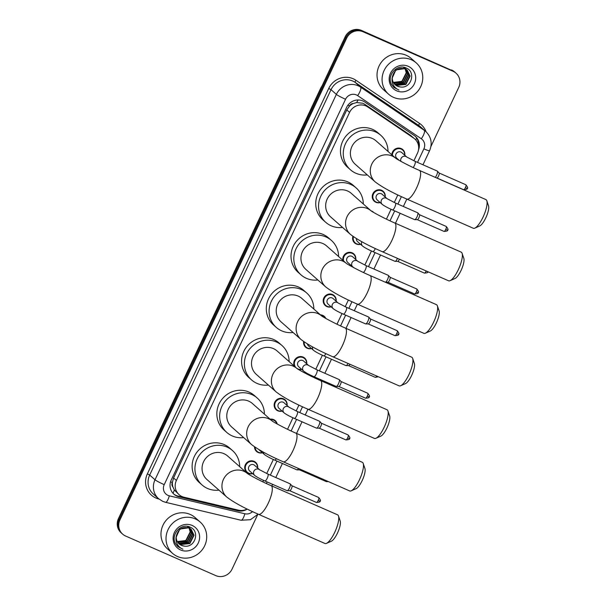 <?xml version="1.0" encoding="UTF-8"?>
<svg xmlns="http://www.w3.org/2000/svg" width="606" height="606" viewBox="0 0 606 606"><rect width="100%" height="100%" fill="white"/><g stroke="black" fill="none" stroke-linecap="round" stroke-linejoin="round"><path stroke-width="0.91" d="M380.212 202.601A6.681 6.378 -48.5 0 1 373.372 192.859A6.681 6.378 -48.5 0 1 385.189 196.973M371.152 210.888A6.681 6.378 -48.5 0 1 373.743 212.509M360.585 244.301A6.681 6.378 -48.5 0 1 352.912 236.34M342.913 260.345A6.681 6.378 -48.5 0 1 353.737 253.838A6.681 6.378 -48.5 0 1 355.752 259.519M350.776 265.148A6.681 6.378 -48.5 0 1 349.571 265.367M331.156 306.848A6.681 6.378 -48.5 0 1 324.316 297.107A6.681 6.378 -48.5 0 1 336.133 301.22M320.415 314.847A6.681 6.378 -48.5 0 1 325.839 318.468M311.529 348.548A6.681 6.378 -48.5 0 1 303.636 341.542M294.425 366.266A6.681 6.378 -48.5 0 1 304.682 358.085A6.681 6.378 -48.5 0 1 306.697 363.767M301.72 369.402A6.681 6.378 -48.5 0 1 298.478 369.471M282.101 411.095A6.681 6.378 -48.5 0 1 275.26 401.361A6.681 6.378 -48.5 0 1 287.077 405.467M270.117 419.17A6.681 6.378 -48.5 0 1 277.2 423.995M262.474 452.796A6.681 6.378 -48.5 0 1 254.505 446.834M252.664 473.65A6.681 6.378 -48.5 0 1 245.824 463.908A6.681 6.378 -48.5 0 1 257.641 468.014M391.862 154.833A6.681 6.378 -48.5 0 1 402.793 149.591A6.681 6.378 -48.5 0 1 404.808 155.272M413.89 160.787L417.481 153.159A12.529 11.953 131.5 0 0 414.784 138.948L410.588 135.373L364.676 104.247L362.865 103.255L356.623 102.543L353.381 103.497A4.174 3.984 131.5 0 0 349.51 105.982A12.529 1.098 -154.8 0 1 347.874 105.247M414.784 138.948A12.529 11.953 131.5 0 0 413.625 138.054L367.713 106.936A12.529 11.953 131.5 0 0 365.888 105.921A12.529 11.953 131.5 0 0 349.586 112.39L176.391 480.452A12.529 11.953 131.5 0 0 179.088 494.663A12.529 11.953 131.5 0 0 184.057 497.231L238.529 510.169A12.529 11.953 131.5 0 0 247.127 509.025M172.922 486.989A12.529 11.953 -48.5 0 1 172.407 482.346L172.316 482.543A4.174 3.984 131.5 0 0 172.922 486.989L174.323 489.951L179.088 494.663M349.51 105.982L349.42 106.179A12.529 11.953 -48.5 0 1 353.381 103.497M349.42 106.179L346.768 109.906L173.574 477.96L172.407 482.346M262.822 481.831L263.519 480.338M266.723 473.536L273.336 459.484M287.539 429.29L292.956 417.784M296.16 410.982L298.932 405.088M312.264 376.758L312.575 376.084M315.779 369.289L322.392 355.237M336.989 324.218L342.011 313.537M345.215 306.734L348.374 300.015M364.835 265.034L371.448 250.99M386.431 219.137L391.067 209.29M394.271 202.487L397.824 194.935M418.519 149.841A12.529 11.953 131.5 0 0 415.458 136.486A12.529 11.953 131.5 0 0 414.307 135.593L364.706 101.967A12.529 11.953 131.5 0 0 362.88 100.96A12.529 11.953 131.5 0 0 346.579 107.429L171.248 480.005A12.529 11.953 131.5 0 0 173.945 494.216A12.529 11.953 131.5 0 0 178.921 496.791L237.764 510.767A12.529 11.953 131.5 0 0 247.271 509.093M257.679 514.676L232.053 569.132A12.529 11.953 -48.5 0 1 215.751 575.594L125.624 536.037A12.529 11.953 -48.5 0 1 122.647 534.128A12.529 11.953 -48.5 0 1 119.95 519.918L346.632 38.193A12.529 11.953 -48.5 0 1 362.933 31.724L453.061 71.288A12.529 11.953 -48.5 0 1 456.038 73.19A12.529 11.953 -48.5 0 1 458.734 87.4L430.919 146.516M122.647 534.128L121.147 532.81A12.529 11.953 -48.5 0 1 118.45 518.6L345.132 36.868A12.529 11.953 -48.5 0 1 361.441 30.406L452.311 70.629A12.529 11.953 -48.5 0 1 455.288 72.531A12.529 11.953 -48.5 0 0 452.311 70.629L362.183 31.065L453.061 71.288M345.132 36.868L345.882 37.534A12.529 11.953 -48.5 0 1 362.183 31.065A12.529 11.953 -48.5 0 0 345.882 37.534L119.2 519.259L345.882 37.534L346.632 38.193M121.897 533.469A12.529 11.953 -48.5 0 1 119.2 519.259A12.529 11.953 -48.5 0 0 121.897 533.469M240.021 510.426A12.529 11.953 -48.5 0 1 237.014 510.108L178.172 496.125A12.529 11.953 -48.5 0 1 173.581 493.882M415.08 136.161A12.529 11.953 -48.5 0 1 418.557 145.932M451.561 69.963A12.529 11.953 -48.5 0 1 454.545 71.872L456.038 73.19M393.567 97.369A20.877 19.922 -48.5 0 1 388.597 94.195A20.877 19.922 -48.5 0 1 385.613 67.819A20.877 19.922 -48.5 0 1 411.277 59.736A20.877 19.922 -48.5 0 1 416.246 62.91A20.877 19.922 -48.5 0 1 419.231 89.287A20.877 19.922 -48.5 0 1 393.567 97.369M388.597 94.195L383.545 89.733A20.877 19.922 -48.5 0 1 380.56 63.357A20.877 19.922 -48.5 0 1 406.225 55.267A20.877 19.922 -48.5 0 1 411.194 58.441L416.246 62.91M394.627 84.196L396.241 85.128L405.611 84.196L409.807 75.871L407.179 70.16M394.764 84.34L396.536 85.393L405.906 84.461L410.103 76.129L407.323 70.296L404.838 68.645L395.862 69.925L392.044 78.439M407.323 70.296L405.134 68.91C398.612 67.228 394.37 69.841 392.393 76.765A9.438 9.007 -48.5 0 0 395.241 84.795A9.438 9.007 -48.5 0 0 397.483 86.234A9.438 9.007 -48.5 0 0 400.271 86.938C411.216 89.014 416.216 72.023 406.474 68.152C397.294 63.077 386.12 75.742 391.688 84.711L393.983 87.514L396.983 88.999C392.809 85.946 391.279 81.871 392.393 76.765M394.12 83.598L395.051 84.082L404.422 83.151L408.618 74.818L406.543 69.682M406.406 69.531L405.99 69.114M406.565 69.652L403.649 67.592M394.241 83.749L395.347 84.34L404.717 83.408L408.921 75.083L406.709 69.796M406.141 69.243L403.944 67.857M393.658 82.931L403.232 82.098L407.429 73.765L405.861 69.258M405.74 69.099L405.353 68.629M405.217 68.486L404.8 68.061M405.384 68.599L403.816 67.281M393.764 83.105L403.528 82.363L407.732 74.03L406.035 69.357M405.906 69.198L405.52 68.743M404.952 68.19L403.649 67.251M405.119 68.895L406.247 72.72L402.043 81.052L399.059 82.446A9.438 9.007 -48.5 0 1 393.286 82.295M405.013 68.72L404.672 68.205M404.55 68.046L404.164 67.584M393.347 82.401L402.339 81.31L406.543 72.985L405.308 68.986M405.194 68.811L404.846 68.311M404.725 68.152L404.331 67.698M395.188 84.749L397.43 86.181L400.271 86.938M408.194 66.281A13.612 12.991 -48.5 0 1 414.368 83.795A13.612 12.991 -48.5 0 1 396.65 90.824A13.612 12.991 -48.5 0 1 390.484 73.311A13.612 12.991 -48.5 0 1 408.194 66.281M393.938 87.476L398.99 90.067M486.815 200.768L488.557 205.881A11.484 3.28 113.7 0 1 485.823 217.796A11.484 3.28 113.7 0 1 479.747 225.955L474.809 228.136A15.658 4.477 -66.3 0 0 483.096 217.016A15.658 4.477 -66.3 0 0 486.815 200.768A15.658 4.477 -66.3 0 0 485.883 199.579L419.428 170.407A15.658 4.477 113.7 0 1 416.64 187.845A15.658 4.477 113.7 0 1 406.838 199.079L473.294 228.25A15.658 4.477 -66.3 0 0 474.809 228.136M375.167 181.868A15.658 14.938 131.5 0 1 371.796 164.105A15.658 14.938 131.5 0 1 392.18 156.022A15.658 14.938 131.5 0 1 395.718 158.234L376.008 140.827A15.658 14.938 131.5 0 0 372.281 138.448A15.658 14.938 131.5 0 0 353.04 144.508A15.658 14.938 131.5 0 0 355.275 164.294L375.167 181.868C382.136 187.193 392.688 192.935 406.838 199.079M367.289 174.907A22.967 21.914 -48.5 0 1 355.904 173.255A22.967 21.914 -48.5 0 1 350.435 169.763A22.967 21.914 -48.5 0 1 347.155 140.751A22.967 21.914 -48.5 0 1 375.387 131.858A22.967 21.914 -48.5 0 1 380.848 135.35A22.967 21.914 -48.5 0 1 388.022 151.439M350.435 169.763L347.632 167.286A22.967 21.914 -48.5 0 1 344.344 138.274A22.967 21.914 -48.5 0 1 372.576 129.381A22.967 21.914 -48.5 0 1 378.046 132.865L380.848 135.35M462.098 253.308L463.832 258.421A11.484 3.28 113.7 0 1 461.105 270.337A11.484 3.28 113.7 0 1 455.023 278.487L450.084 280.676A15.658 4.477 -66.3 0 0 458.371 269.556A15.658 4.477 -66.3 0 0 462.098 253.308A15.658 4.477 -66.3 0 0 461.158 252.119L394.703 222.947A15.658 4.477 113.7 0 1 391.915 240.385A15.658 4.477 113.7 0 1 382.113 251.619L448.569 280.79A15.658 4.477 -66.3 0 0 450.084 280.676M371.008 210.79L351.291 193.359A15.658 14.938 131.5 0 0 347.564 190.981A15.658 14.938 131.5 0 0 328.316 197.048A15.658 14.938 131.5 0 0 330.55 216.827L350.442 234.408C357.411 239.734 367.971 245.468 382.113 251.619M342.564 227.447A22.967 21.914 -48.5 0 1 331.179 225.796A22.967 21.914 -48.5 0 1 325.717 222.304A22.967 21.914 -48.5 0 1 322.43 193.291A22.967 21.914 -48.5 0 1 350.662 184.398A22.967 21.914 -48.5 0 1 356.123 187.89A22.967 21.914 -48.5 0 1 363.305 203.98M325.717 222.304L322.907 219.826A22.967 21.914 -48.5 0 1 319.627 190.807A22.967 21.914 -48.5 0 1 347.852 181.914A22.967 21.914 -48.5 0 1 353.321 185.406L356.123 187.89M437.373 305.848L439.108 310.961A11.484 3.28 113.7 0 1 436.381 322.877A11.484 3.28 113.7 0 1 430.298 331.027L425.359 333.217A15.658 4.477 -66.3 0 0 433.654 322.089A15.658 4.477 -66.3 0 0 437.373 305.848A15.658 4.477 -66.3 0 0 436.434 304.651L369.978 275.48A15.658 4.477 113.7 0 1 367.198 292.918A15.658 4.477 113.7 0 1 357.396 304.159L423.852 333.33A15.658 4.477 -66.3 0 0 425.359 333.217M346.291 263.33L326.566 245.9A15.658 14.938 131.5 0 0 322.839 243.521A15.658 14.938 131.5 0 0 303.591 249.581A15.658 14.938 131.5 0 0 305.833 269.367L325.725 286.941C332.686 292.274 343.246 298.008 357.396 304.159M317.839 279.98A22.967 21.914 -48.5 0 1 306.454 278.336A22.967 21.914 -48.5 0 1 300.993 274.844A22.967 21.914 -48.5 0 1 297.713 245.824A22.967 21.914 -48.5 0 1 325.937 236.938A22.967 21.914 -48.5 0 1 331.406 240.423A22.967 21.914 -48.5 0 1 338.58 256.512M300.993 274.844L298.182 272.367A22.967 21.914 -48.5 0 1 294.902 243.347A22.967 21.914 -48.5 0 1 323.134 234.454A22.967 21.914 -48.5 0 1 328.596 237.946L331.406 240.423M412.648 358.381L414.383 363.494A11.484 3.28 113.7 0 1 411.656 375.409A11.484 3.28 113.7 0 1 405.573 383.568L400.634 385.749A15.658 4.477 -66.3 0 0 408.929 374.629A15.658 4.477 -66.3 0 0 412.648 358.381A15.658 4.477 -66.3 0 0 411.716 357.192L345.253 328.02A15.658 4.477 113.7 0 1 342.473 345.458A15.658 4.477 113.7 0 1 332.671 356.699L399.127 385.87A15.658 4.477 -66.3 0 0 400.634 385.749M321.566 315.862L301.841 298.44A15.658 14.938 131.5 0 0 298.114 296.061A15.658 14.938 131.5 0 0 278.866 302.121A15.658 14.938 131.5 0 0 281.108 321.907L301 339.481C307.969 344.814 318.521 350.548 332.671 356.699M293.122 332.52A22.967 21.914 -48.5 0 1 281.737 330.868A22.967 21.914 -48.5 0 1 276.268 327.384A22.967 21.914 -48.5 0 1 272.988 298.364A22.967 21.914 -48.5 0 1 301.212 289.471A22.967 21.914 -48.5 0 1 306.681 292.963A22.967 21.914 -48.5 0 1 313.855 309.052M276.268 327.384L273.465 324.899A22.967 21.914 -48.5 0 1 270.178 295.887A22.967 21.914 -48.5 0 1 298.41 286.994A22.967 21.914 -48.5 0 1 303.871 290.486L306.681 292.963M387.931 410.921L389.666 416.034A11.484 3.28 113.7 0 1 386.931 427.95A11.484 3.28 113.7 0 1 380.856 436.108L375.917 438.289A15.658 4.477 -66.3 0 0 384.204 427.169A15.658 4.477 -66.3 0 0 387.931 410.921A15.658 4.477 -66.3 0 0 386.992 409.732L320.536 380.56A15.658 4.477 113.7 0 1 317.749 397.998A15.658 4.477 113.7 0 1 307.946 409.232L374.402 438.403A15.658 4.477 -66.3 0 0 375.917 438.289M296.842 368.403L277.124 350.98A15.658 14.938 131.5 0 0 273.397 348.601A15.658 14.938 131.5 0 0 254.149 354.661A15.658 14.938 131.5 0 0 256.383 374.447L276.275 392.021C283.244 397.347 293.804 403.088 307.946 409.232M268.397 385.06A22.967 21.914 -48.5 0 1 257.012 383.409A22.967 21.914 -48.5 0 1 251.551 379.917A22.967 21.914 -48.5 0 1 248.263 350.904A22.967 21.914 -48.5 0 1 276.495 342.011A22.967 21.914 -48.5 0 1 281.957 345.503A22.967 21.914 -48.5 0 1 289.13 361.593M251.551 379.917L248.74 377.44A22.967 21.914 -48.5 0 1 245.46 348.427A22.967 21.914 -48.5 0 1 273.685 339.534A22.967 21.914 -48.5 0 1 279.154 343.019L281.957 345.503M363.206 463.461L364.941 468.574A11.484 3.28 113.7 0 1 362.214 480.49A11.484 3.28 113.7 0 1 356.131 488.641L351.192 490.83A15.658 4.477 -66.3 0 0 359.487 479.71A15.658 4.477 -66.3 0 0 363.206 463.461A15.658 4.477 -66.3 0 0 362.267 462.272L295.811 433.101A15.658 4.477 113.7 0 1 293.024 450.538A15.658 4.477 113.7 0 1 283.222 461.772L349.685 490.943A15.658 4.477 -66.3 0 0 351.192 490.83M272.117 420.943L252.399 403.513A15.658 14.938 131.5 0 0 248.672 401.134A15.658 14.938 131.5 0 0 229.424 407.202A15.658 14.938 131.5 0 0 231.666 426.98L251.558 444.562C258.52 449.887 269.079 455.621 283.222 461.772M243.673 437.6A22.967 21.914 -48.5 0 1 232.287 435.949A22.967 21.914 -48.5 0 1 226.826 432.457A22.967 21.914 -48.5 0 1 223.538 403.445A22.967 21.914 -48.5 0 1 251.77 394.551A22.967 21.914 -48.5 0 1 257.239 398.044A22.967 21.914 -48.5 0 1 264.413 414.133M226.826 432.457L224.015 429.98A22.967 21.914 -48.5 0 1 220.735 400.96A22.967 21.914 -48.5 0 1 248.96 392.067A22.967 21.914 -48.5 0 1 254.429 395.559L257.239 398.044M338.481 516.001L340.216 521.115A11.484 3.28 113.7 0 1 337.489 533.03A11.484 3.28 113.7 0 1 331.406 541.181L326.467 543.37A15.658 4.477 -66.3 0 0 334.762 532.25A15.658 4.477 -66.3 0 0 338.481 516.001A15.658 4.477 -66.3 0 0 337.542 514.812L271.087 485.641A15.658 4.477 113.7 0 1 268.306 503.078A15.658 4.477 113.7 0 1 258.504 514.312L324.96 543.484A15.658 4.477 -66.3 0 0 326.467 543.37M247.399 473.483L227.674 456.053A15.658 14.938 131.5 0 0 223.947 453.674A15.658 14.938 131.5 0 0 204.699 459.734A15.658 14.938 131.5 0 0 206.941 479.52L226.833 497.102C233.795 502.427 244.354 508.161 258.504 514.312M218.955 490.133A22.967 21.914 -48.5 0 1 207.57 488.489A22.967 21.914 -48.5 0 1 202.101 484.997A22.967 21.914 -48.5 0 1 198.821 455.985A22.967 21.914 -48.5 0 1 227.045 447.092A22.967 21.914 -48.5 0 1 232.515 450.576A22.967 21.914 -48.5 0 1 239.688 466.673M202.101 484.997L199.298 482.52A22.967 21.914 -48.5 0 1 196.011 453.5A22.967 21.914 -48.5 0 1 224.243 444.607A22.967 21.914 -48.5 0 1 229.704 448.099L232.515 450.576M399.369 160.492L396.816 158.242A3.757 3.583 -48.5 0 1 400.899 152.038A3.757 3.583 -48.5 0 1 401.793 152.606L406.831 157.06L415.072 161.317A3.757 1.076 113.7 0 1 415.155 161.37A3.757 1.076 113.7 0 1 414.299 165.711A3.757 1.076 113.7 0 1 413.14 167.544M437.176 171.036A3.757 1.076 113.7 0 1 437.267 171.059A3.757 1.076 113.7 0 1 437.35 171.112A3.757 1.076 113.7 0 1 437.38 171.142A3.757 1.076 113.7 0 1 437.146 173.899A3.757 1.076 113.7 0 1 435.282 177.369M392.461 155.363A6.265 5.977 -48.5 0 1 402.702 150.068A6.265 5.977 -48.5 0 1 404.626 155.113M439.108 173.021A2.712 0.773 113.7 0 1 439.13 173.043A2.712 0.773 113.7 0 1 438.562 176.005A2.712 0.773 113.7 0 1 436.964 177.975A2.712 0.773 113.7 0 1 436.865 177.952M417.549 212.736A3.757 1.076 113.7 0 1 417.648 212.759A3.757 1.076 113.7 0 1 417.731 212.812A3.757 1.076 113.7 0 1 417.761 212.842A3.757 1.076 113.7 0 1 417.117 216.63A3.757 1.076 113.7 0 1 414.762 219.667A3.757 1.076 113.7 0 1 414.625 219.645L392.423 209.896C387.787 207.866 384.393 206.032 382.25 204.404L377.197 199.935A3.757 3.583 -48.5 0 1 381.28 193.738A3.757 3.583 -48.5 0 1 382.174 194.306L387.211 198.76L395.445 203.018A3.757 1.076 113.7 0 1 395.529 203.071A3.757 1.076 113.7 0 1 394.673 207.411A3.757 1.076 113.7 0 1 392.423 209.896A3.757 1.076 113.7 0 1 392.34 209.843M380.03 202.442A6.265 5.977 -48.5 0 1 373.894 193.238A6.265 5.977 -48.5 0 1 385.007 196.814M419.488 214.721A2.712 0.773 113.7 0 1 419.503 214.736A2.712 0.773 113.7 0 1 418.943 217.705A2.712 0.773 113.7 0 1 417.345 219.667A2.712 0.773 113.7 0 1 417.246 219.652M375.319 248.528A3.757 1.076 113.7 0 1 375.053 249.111A3.757 1.076 113.7 0 1 372.804 251.596C368.168 249.566 364.774 247.733 362.63 246.104L357.578 241.635A3.757 3.583 -48.5 0 1 356.419 238.635M360.411 244.142A6.265 5.977 -48.5 0 1 353.45 236.726M399.407 259.209A2.712 0.773 113.7 0 1 399.324 259.406A2.712 0.773 113.7 0 1 397.718 261.368A2.712 0.773 113.7 0 1 397.619 261.353M397.483 258.368A3.757 1.076 113.7 0 1 395.135 261.368A3.757 1.076 113.7 0 1 395.006 261.345A3.757 1.076 113.7 0 1 394.923 261.284M353.775 267.678L347.761 262.489A3.757 3.583 -48.5 0 1 351.844 256.285A3.757 3.583 -48.5 0 1 352.737 256.853L357.775 261.307L366.009 265.564A3.757 1.076 113.7 0 1 366.1 265.617A3.757 1.076 113.7 0 1 365.244 269.958A3.757 1.076 113.7 0 1 363.305 272.435M388.12 275.283A3.757 1.076 113.7 0 1 388.211 275.313A3.757 1.076 113.7 0 1 388.294 275.366A3.757 1.076 113.7 0 1 388.325 275.389A3.757 1.076 113.7 0 1 387.688 279.184A3.757 1.076 113.7 0 1 385.325 282.222L387.908 282.222A2.712 0.773 113.7 0 1 387.81 282.199M343.64 260.989A6.265 5.977 -48.5 0 1 353.646 254.315A6.265 5.977 -48.5 0 1 355.57 259.36M390.052 277.268A2.712 0.773 113.7 0 1 390.075 277.29A2.712 0.773 113.7 0 1 389.507 280.252A2.712 0.773 113.7 0 1 387.908 282.222M350.594 264.989A6.265 5.977 -48.5 0 1 349.192 265.148M368.493 316.983A3.757 1.076 113.7 0 1 368.592 317.006A3.757 1.076 113.7 0 1 368.675 317.067A3.757 1.076 113.7 0 1 368.706 317.089A3.757 1.076 113.7 0 1 368.062 320.885A3.757 1.076 113.7 0 1 365.706 323.915A3.757 1.076 113.7 0 1 365.57 323.892L343.367 314.143C338.731 312.113 335.338 310.28 333.194 308.651L328.141 304.189A3.757 3.583 -48.5 0 1 332.224 297.985A3.757 3.583 -48.5 0 1 333.118 298.553L338.156 303.008L346.39 307.265A3.757 1.076 113.7 0 1 346.473 307.318A3.757 1.076 113.7 0 1 345.617 311.658A3.757 1.076 113.7 0 1 343.367 314.143A3.757 1.076 113.7 0 1 343.284 314.09M330.974 306.689A6.265 5.977 -48.5 0 1 324.839 297.493A6.265 5.977 -48.5 0 1 335.951 301.061M370.433 318.968A2.712 0.773 113.7 0 1 370.448 318.991A2.712 0.773 113.7 0 1 369.887 321.953A2.712 0.773 113.7 0 1 368.289 323.922A2.712 0.773 113.7 0 1 368.19 323.899M321.112 315.468A6.265 5.977 -48.5 0 1 325.308 318.173M325.876 353.609A3.757 1.076 113.7 0 1 323.748 355.843C319.112 353.813 315.718 351.98 313.575 350.351L308.515 345.89A3.757 3.583 -48.5 0 1 307.424 343.981M311.355 348.389A6.265 5.977 -48.5 0 1 304.204 341.935M349.942 364.274A2.712 0.773 113.7 0 1 348.662 365.623A2.712 0.773 113.7 0 1 348.564 365.6M348.026 363.441A3.757 1.076 113.7 0 1 346.079 365.615A3.757 1.076 113.7 0 1 345.95 365.592A3.757 1.076 113.7 0 1 345.867 365.539M339.065 379.53A3.757 1.076 113.7 0 1 339.155 379.561A3.757 1.076 113.7 0 1 339.239 379.614A3.757 1.076 113.7 0 1 339.269 379.636A3.757 1.076 113.7 0 1 338.633 383.431A3.757 1.076 113.7 0 1 336.269 386.469A3.757 1.076 113.7 0 1 336.141 386.439L313.938 376.697C309.302 374.667 305.909 372.834 303.757 371.198L298.705 366.736A3.757 3.583 -48.5 0 1 302.788 360.532A3.757 3.583 -48.5 0 1 303.682 361.108L308.719 365.554L316.953 369.811A3.757 1.076 113.7 0 1 317.044 369.865A3.757 1.076 113.7 0 1 316.188 374.213A3.757 1.076 113.7 0 1 313.938 376.697A3.757 1.076 113.7 0 1 313.855 376.644M301.538 369.243A6.265 5.977 -48.5 0 1 296.675 368.251M295.955 367.622A6.265 5.977 -48.5 0 1 303.106 357.616A6.265 5.977 -48.5 0 1 306.515 363.608M367.721 393.233C369.546 395.491 370.001 396.703 369.084 396.877L367.236 396.256A2.712 0.773 113.7 0 0 367.721 393.233L340.981 381.5A2.712 0.773 113.7 0 1 341.019 381.538A2.712 0.773 113.7 0 1 340.451 384.499A2.712 0.773 113.7 0 1 338.852 386.469A2.712 0.773 113.7 0 1 338.754 386.446M319.438 421.231A3.757 1.076 113.7 0 1 319.536 421.261A3.757 1.076 113.7 0 1 319.62 421.314A3.757 1.076 113.7 0 1 319.65 421.337A3.757 1.076 113.7 0 1 319.006 425.132A3.757 1.076 113.7 0 1 316.65 428.169A3.757 1.076 113.7 0 1 316.514 428.139L294.311 418.398C289.676 416.36 286.282 414.534 284.138 412.898L279.086 408.436A3.757 3.583 -48.5 0 1 283.169 402.232A3.757 3.583 -48.5 0 1 284.062 402.801L289.092 407.255L297.334 411.512A3.757 1.076 113.7 0 1 297.417 411.565A3.757 1.076 113.7 0 1 296.561 415.913A3.757 1.076 113.7 0 1 294.311 418.398A3.757 1.076 113.7 0 1 294.228 418.345M281.919 410.944A6.265 5.977 -48.5 0 1 275.783 401.74A6.265 5.977 -48.5 0 1 286.896 405.308M348.094 434.934C349.927 437.191 350.382 438.403 349.457 438.577L347.609 437.956A2.712 0.773 113.7 0 0 348.094 434.934L321.362 423.2A2.712 0.773 113.7 0 1 321.392 423.238A2.712 0.773 113.7 0 1 320.832 426.2A2.712 0.773 113.7 0 1 319.233 428.169A2.712 0.773 113.7 0 1 319.135 428.147M270.708 419.7A6.265 5.977 -48.5 0 1 276.874 423.814M276.359 458.651A3.757 1.076 113.7 0 1 274.692 460.098C270.056 458.06 266.663 456.235 264.511 454.598L259.459 450.137A3.757 3.583 -48.5 0 1 259.042 449.697M262.3 452.637A6.265 5.977 -48.5 0 1 255.103 447.243M300.364 469.302A2.712 0.773 113.7 0 1 299.606 469.87A2.712 0.773 113.7 0 1 299.508 469.847M298.508 468.483A3.757 1.076 113.7 0 1 297.023 469.87A3.757 1.076 113.7 0 1 296.895 469.839A3.757 1.076 113.7 0 1 296.811 469.786M290.009 483.785A3.757 1.076 113.7 0 1 290.1 483.808A3.757 1.076 113.7 0 1 290.183 483.861A3.757 1.076 113.7 0 1 290.213 483.891A3.757 1.076 113.7 0 1 289.577 487.678A3.757 1.076 113.7 0 1 287.214 490.716A3.757 1.076 113.7 0 1 287.085 490.686L264.883 480.944C260.247 478.914 256.853 477.081 254.702 475.452L249.649 470.983A3.757 3.583 -48.5 0 1 253.732 464.779A3.757 3.583 -48.5 0 1 254.626 465.355L259.663 469.801L267.897 474.059A3.757 1.076 113.7 0 1 267.981 474.119A3.757 1.076 113.7 0 1 267.132 478.46A3.757 1.076 113.7 0 1 264.883 480.944A3.757 1.076 113.7 0 1 264.799 480.891M252.482 473.491A6.265 5.977 -48.5 0 1 246.347 464.287A6.265 5.977 -48.5 0 1 257.459 467.855M291.94 485.77A2.712 0.773 113.7 0 1 291.963 485.785A2.712 0.773 113.7 0 1 291.395 488.754A2.712 0.773 113.7 0 1 289.797 490.716A2.712 0.773 113.7 0 1 289.698 490.701M177.513 556.52A20.877 19.922 -48.5 0 1 172.543 553.346A20.877 19.922 -48.5 0 1 169.559 526.962A20.877 19.922 -48.5 0 1 195.223 518.88A20.877 19.922 -48.5 0 1 200.192 522.054A20.877 19.922 -48.5 0 1 203.177 548.43A20.877 19.922 -48.5 0 1 177.513 556.52M172.543 553.346L167.491 548.877A20.877 19.922 -48.5 0 1 164.506 522.501A20.877 19.922 -48.5 0 1 190.17 514.418A20.877 19.922 -48.5 0 1 195.14 517.592L200.192 522.054M178.565 543.347L180.179 544.279L189.549 543.347L193.753 535.015L191.117 529.311M178.702 543.484L180.474 544.536L189.845 543.605L194.049 535.28L191.269 529.439L188.777 527.788L179.808 529.068L175.99 537.59M191.269 529.439L189.08 528.053C182.557 526.372 178.308 528.993 176.338 535.909A9.438 9.007 -48.5 0 0 179.179 543.946A9.438 9.007 -48.5 0 0 181.429 545.377A9.438 9.007 -48.5 0 0 184.209 546.089C195.162 548.157 200.162 531.167 190.413 527.303C181.232 522.228 170.066 534.893 175.634 543.862L177.922 546.665L180.921 548.15C176.747 545.097 175.217 541.014 176.338 535.909M178.058 542.741L178.99 543.226L188.36 542.294L192.564 533.962L190.489 528.826M190.352 528.682L189.928 528.258M190.511 528.796L187.595 526.743M178.179 542.9L179.293 543.491L188.663 542.559L192.859 534.227L190.648 528.94M190.079 528.387L187.89 527M177.596 542.082L187.171 541.249L191.375 532.916L189.799 528.402M189.678 528.243L189.299 527.781M189.163 527.629L188.739 527.212M189.322 527.75L187.762 526.432M177.709 542.249L187.474 541.506L191.67 533.182L189.973 528.508M189.852 528.349L189.458 527.894M188.89 527.341L187.587 526.402M189.057 528.046L190.186 531.863L185.989 540.196L183.004 541.59A9.438 9.007 -48.5 0 1 177.232 541.438M188.951 527.864L188.61 527.356M188.489 527.19L188.11 526.728M177.285 541.544L186.284 540.461L190.481 532.129L189.246 528.129M189.14 527.955L188.784 527.455M188.663 527.296L188.269 526.841M179.126 543.893L181.368 545.324L184.209 546.089M192.14 525.432A13.612 12.991 -48.5 0 1 198.306 542.938A13.612 12.991 -48.5 0 1 180.596 549.968A13.612 12.991 -48.5 0 1 174.422 532.454A13.612 12.991 -48.5 0 1 192.14 525.432M177.884 546.627L182.929 549.218M364.676 104.247L367.713 106.936M173.043 493.322A12.529 3.341 -76.6 0 0 174.323 489.951M415.746 139.91A12.529 3.719 -55.9 0 0 416.678 138.092M356.623 102.543A12.529 3.719 -55.9 0 0 358.108 99.975M172.316 482.543A12.529 1.098 -154.8 0 1 170.574 481.762M346.768 109.906L349.586 112.39M410.588 135.373L413.625 138.054M173.574 477.96L176.391 480.452M417.519 162.393L423.889 148.849A8.348 7.969 131.5 0 0 421.322 138.782L357.646 95.619A8.348 7.969 131.5 0 0 356.426 94.945A8.348 7.969 131.5 0 0 345.556 99.255L164.211 484.641A8.348 7.969 131.5 0 0 167.998 495.382A8.348 7.969 131.5 0 0 169.324 495.829L244.862 513.774A8.348 7.969 131.5 0 0 252.535 511.608M164.211 484.641A8.348 0.727 25.2 0 1 155.015 479.77L336.36 94.384A16.703 15.938 -48.5 0 1 358.093 85.764A16.703 15.938 -48.5 0 1 360.532 87.112L355.199 82.401A16.703 15.938 131.5 0 0 352.76 81.052A16.703 15.938 131.5 0 0 331.027 89.673L149.682 475.059A16.703 15.938 131.5 0 0 153.273 494.004L158.605 498.715A16.703 15.938 -48.5 0 1 155.015 479.77L149.682 475.059L147.379 473.839L328.725 88.453L331.027 89.673L336.36 94.384A8.348 0.727 25.2 0 0 345.556 99.255M158.605 498.715L162.764 501.374L165.521 502.298A8.348 2.227 -76.6 0 0 169.324 495.829M328.725 88.453A18.786 17.93 -48.5 0 1 353.184 78.757A18.786 17.93 -48.5 0 1 355.927 80.272L419.594 123.435A18.786 17.93 -48.5 0 1 426.109 131.797M158.977 499.033L158.878 499.011A18.786 17.93 -48.5 0 1 147.379 473.839M362.933 31.724L361.441 30.406M119.95 519.918L118.45 518.6M357.646 95.619A8.348 2.477 -55.9 0 0 360.532 87.112L424.208 130.275L418.875 125.563L355.199 82.401A2.091 0.621 124.1 0 1 355.927 80.272M421.322 138.782A8.348 2.477 -55.9 0 0 424.208 130.275A16.703 15.938 -48.5 0 1 425.745 131.464L420.412 126.752A16.703 15.938 131.5 0 0 418.875 125.563A2.091 0.621 124.1 0 1 419.594 123.435M266.405 483.52L267.148 481.937M270.352 475.134L276.957 461.09M291.122 430.987L296.584 419.39M299.781 412.588L302.515 406.777M315.847 378.447L316.203 377.69M319.407 370.887L326.013 356.843M340.572 325.907L345.64 315.143M348.836 308.34L351.957 301.705M368.463 266.64L375.069 252.588M390.014 220.834L394.695 210.896M397.892 204.093L401.407 196.624M165.521 502.298L241.059 520.243A8.348 2.227 -76.6 0 0 244.862 513.774M423.889 148.849A8.348 0.727 25.2 0 0 429.571 150.75C432.555 143.417 431.283 136.986 425.745 131.464M237.014 510.108L237.764 510.767M178.172 496.125L178.921 496.791M144.584 463.067L145.705 460.499A16.703 15.938 131.5 0 0 145.099 461.977M322.134 85.741A16.703 15.938 131.5 0 0 321.392 87.158L322.74 84.454M321.445 87.211L145.766 460.552M370.993 210.774A15.658 14.938 131.5 0 0 367.456 208.562A15.658 14.938 131.5 0 0 347.071 216.645A15.658 14.938 131.5 0 0 350.442 234.408M346.268 263.315A15.658 14.938 131.5 0 0 342.731 261.095A15.658 14.938 131.5 0 0 322.354 269.178A15.658 14.938 131.5 0 0 325.725 286.941M321.544 315.855A15.658 14.938 131.5 0 0 318.006 313.635A15.658 14.938 131.5 0 0 297.629 321.718A15.658 14.938 131.5 0 0 301 339.481M296.826 368.387A15.658 14.938 131.5 0 0 293.289 366.175A15.658 14.938 131.5 0 0 272.905 374.258A15.658 14.938 131.5 0 0 276.275 392.021M272.102 420.928A15.658 14.938 131.5 0 0 268.564 418.716A15.658 14.938 131.5 0 0 248.187 426.798A15.658 14.938 131.5 0 0 251.558 444.562M247.377 473.468A15.658 14.938 131.5 0 0 243.839 471.248A15.658 14.938 131.5 0 0 223.462 479.331A15.658 14.938 131.5 0 0 226.833 497.102M463.651 189.708C466.529 189.519 467.711 189.072 467.196 188.375C468.112 188.208 467.658 186.996 465.832 184.739A2.712 0.773 113.7 0 1 465.347 187.762A2.712 0.773 113.7 0 1 463.651 189.708L436.911 177.975M467.196 188.375L465.347 187.762M400.945 161.378A3.757 3.583 -48.5 0 1 406.831 157.06L406.846 157.068M444.024 231.409C446.902 231.219 448.092 230.772 447.569 230.075C448.493 229.909 448.039 228.697 446.205 226.439A2.712 0.773 113.7 0 1 445.721 229.462A2.712 0.773 113.7 0 1 444.024 231.409L417.292 219.667M447.569 230.075L445.721 229.462M382.25 204.404A3.757 3.583 -48.5 0 1 386.333 198.2A3.757 3.583 -48.5 0 1 387.211 198.76L387.226 198.768M426.192 270.965A2.712 0.773 113.7 0 1 426.101 271.162A2.712 0.773 113.7 0 1 424.405 273.109L397.665 261.368M427.965 271.746L426.101 271.162M362.63 246.104A3.757 3.583 -48.5 0 1 361.858 241.749M395.006 261.345L372.804 251.596A3.757 1.076 113.7 0 1 372.72 251.543M414.595 293.955C417.473 293.766 418.655 293.319 418.14 292.63C419.057 292.456 418.602 291.244 416.776 288.986A2.712 0.773 113.7 0 1 416.292 292.009A2.712 0.773 113.7 0 1 414.595 293.955L387.855 282.222M418.14 292.63L416.292 292.009M352.813 266.951A3.757 3.583 -48.5 0 1 356.896 260.747A3.757 3.583 -48.5 0 1 357.775 261.307L357.79 261.322M394.968 335.656C397.847 335.466 399.036 335.02 398.513 334.323C399.437 334.156 398.983 332.944 397.15 330.687A2.712 0.773 113.7 0 1 396.665 333.709A2.712 0.773 113.7 0 1 394.968 335.656L368.236 323.922M398.513 334.323L396.665 333.709M333.194 308.651A3.757 3.583 -48.5 0 1 337.277 302.447A3.757 3.583 -48.5 0 1 338.156 303.008L338.171 303.023M313.575 350.351A3.757 3.583 -48.5 0 1 312.491 346.874M376.72 376.031A2.712 0.773 113.7 0 1 375.349 377.356L348.609 365.623M345.95 365.592L323.748 355.843A3.757 1.076 113.7 0 1 323.665 355.79M303.757 371.198A3.757 3.583 -48.5 0 1 307.84 364.994A3.757 3.583 -48.5 0 1 308.719 365.554M367.236 396.256A2.712 0.773 113.7 0 1 365.539 398.203L338.799 386.469M284.138 412.898A3.757 3.583 -48.5 0 1 288.221 406.694A3.757 3.583 -48.5 0 1 289.1 407.255M347.609 437.956A2.712 0.773 113.7 0 1 345.912 439.903L319.18 428.169M264.511 454.598A3.757 3.583 -48.5 0 1 263.345 452.106M327.149 481.05A2.712 0.773 113.7 0 1 326.293 481.603L299.553 469.87M296.895 469.839L274.692 460.098A3.757 1.076 113.7 0 1 274.609 460.037M316.483 502.457C319.362 502.26 320.544 501.821 320.029 501.124C320.945 500.957 320.491 499.738 318.665 497.481A2.712 0.773 113.7 0 1 318.18 500.503A2.712 0.773 113.7 0 1 316.483 502.457L289.744 490.716M320.029 501.124L318.18 500.503M254.702 475.452A3.757 3.583 -48.5 0 1 258.785 469.249A3.757 3.583 -48.5 0 1 259.663 469.801M241.059 520.243L250.452 519.698L258.111 514.138M271.829 485.967L272.602 484.33M275.798 477.528L282.411 463.484M296.554 433.426L302.03 421.784M305.235 414.981L307.939 409.232M321.278 380.886L321.657 380.083M324.854 373.281L331.467 359.237M346.003 328.346L351.086 317.536M354.29 310.734L357.388 304.151M373.91 269.034L380.523 254.982M395.445 223.273L400.142 213.289M403.346 206.487L406.831 199.079M422.965 164.787L429.571 150.75M145.591 460.325L321.271 86.991M419.428 170.407C409.527 166.211 396.491 159.105 395.665 158.196L395.9 158.401M394.703 222.947C384.802 218.751 371.773 211.638 370.94 210.736L371.183 210.941M369.978 275.48C360.078 271.283 347.049 264.178 346.215 263.277L346.458 263.481M345.253 328.02C335.36 323.824 322.324 316.718 321.491 315.817L321.733 316.014M320.536 380.56C310.636 376.364 297.599 369.259 296.773 368.35L297.016 368.554M295.811 433.101C285.911 428.904 272.882 421.799 272.049 420.89L272.291 421.094M271.087 485.641C261.186 481.437 248.157 474.331 247.324 473.43L247.566 473.634M415.072 161.317L437.267 171.059M439.13 173.043L437.38 171.142M402.702 150.068L400.854 148.432M465.832 184.739L439.092 172.998M395.445 203.018L417.648 212.759M374.788 201.154L372.94 199.518M419.503 214.736L417.761 212.842M417.345 219.667L414.762 219.667M383.083 191.769L381.235 190.132M446.205 226.439L419.473 214.698M371.819 211.335L371.425 210.986M355.169 242.855L353.321 241.218M397.718 261.368L395.135 261.368M424.405 273.109C427.283 272.912 428.465 272.473 427.95 271.776M366.009 265.564L388.211 275.313M390.075 277.29L388.325 275.389M353.646 254.315L351.798 252.679M416.776 288.986L390.037 277.253M346.39 307.265L368.592 317.006M325.733 305.401L323.884 303.765M370.448 318.991L368.706 317.089M368.289 323.922L365.706 323.915M334.027 296.016L332.179 294.38M397.15 330.687L370.417 318.953M324.218 316.862L322.369 315.234M306.113 347.102L304.265 345.465M348.662 365.623L346.079 365.615M375.349 377.356L378.386 376.765M316.953 369.811L339.155 379.561M341.019 381.538L339.269 379.636M338.852 386.469L336.269 386.469M304.591 358.563L302.742 356.934M365.539 398.203C368.418 398.013 369.599 397.574 369.084 396.877M297.334 411.512L319.536 421.261M276.677 409.648L274.829 408.02M321.392 423.238L319.65 421.337M319.233 428.169L316.65 428.169M284.971 400.263L283.123 398.634M345.912 439.903C348.791 439.714 349.98 439.267 349.457 438.577M275.162 421.117L273.314 419.481M257.058 451.349L255.209 449.72M299.606 469.87L297.023 469.87M326.293 481.603L328.437 481.618M267.897 474.059L290.1 483.808M247.24 472.203L245.392 470.567M291.963 485.785L290.213 483.891M289.797 490.716L287.214 490.716M255.535 462.817L253.687 461.181M318.665 497.481L291.925 485.747"/></g></svg>
